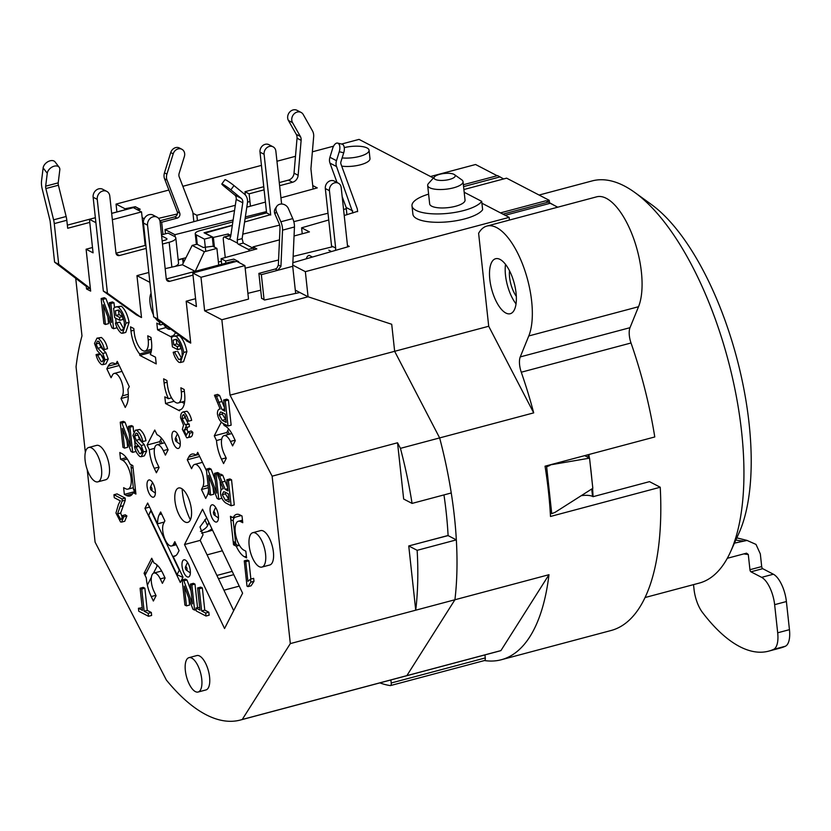 <?xml version="1.0" encoding="UTF-8"?>
<svg xmlns="http://www.w3.org/2000/svg" width="831" height="831" viewBox="0 0 831 831"><rect width="100%" height="100%" fill="white"/><g stroke="black" fill="none" stroke-linecap="round" stroke-linejoin="round"><path stroke-width="1.25" d="M207.085 554.859L222.376 550.787M212.58 530.24L201.569 533.18M730.542 551.794L738.956 533.107A190.32 78.01 -104.9 0 0 736.713 357.766A190.32 78.01 -104.9 0 0 651.452 204.53L634.853 192.512A208.103 85.302 75.1 0 1 741.616 431.881A208.103 85.302 75.1 0 1 730.542 551.794A208.103 85.302 75.1 0 1 699.203 583.113L645.064 597.531M539.09 195.046L592.088 180.929A208.103 85.302 75.1 0 1 634.853 192.512M588.878 454.515A208.103 85.302 75.1 0 1 589.387 458.058M590.239 464.487A208.103 85.302 75.1 0 1 591.859 479.362M592.586 488.472A208.103 85.302 75.1 0 1 593.054 496.678L592.545 496.419A10.928 3.49 -6.2 0 0 581.253 495.681M484.421 660.552A231.226 94.786 -104.9 0 0 501.353 659.731L611.097 630.5A231.226 94.786 -104.9 0 0 660.24 487.236L649.499 481.648L593.054 496.678M216.901 575.447L232.192 571.375M175.258 439.412A1.776 0.727 75.1 0 1 175.351 438.394A1.776 0.727 75.1 0 1 176.785 439.651A1.776 0.727 75.1 0 1 176.172 441.458A1.776 0.727 75.1 0 1 175.258 439.412M150.369 488.14A1.776 0.727 75.1 0 1 150.463 487.122A1.776 0.727 75.1 0 1 151.896 488.379A1.776 0.727 75.1 0 1 151.284 490.186A1.776 0.727 75.1 0 1 150.369 488.14M213.442 513.007A1.776 0.727 75.1 0 1 213.536 511.979A1.776 0.727 75.1 0 1 214.959 513.246A1.776 0.727 75.1 0 1 214.356 515.054A1.776 0.727 75.1 0 1 213.442 513.007M185.355 567.978A1.776 0.727 75.1 0 1 185.448 566.96A1.776 0.727 75.1 0 1 186.882 568.217A1.776 0.727 75.1 0 1 186.269 570.024A1.776 0.727 75.1 0 1 185.355 567.978M192.937 213.245L196.854 215.281L197.435 220.682M158.576 218.335L177.387 213.972M234.539 210.534L165.026 229.543L165.483 233.781M312.726 185.542L317.255 187.899L280.93 197.84M265.432 202.078L246.807 207.179M196.854 215.281L235.318 205.309M247.524 202.141L249.944 201.518M125.138 209.755L125.024 208.768L135.297 206.711L140.221 209.267L137.967 210.046M225.835 263.157L225.606 261.017L233.802 259.116L238.726 261.672L237.832 261.931M292.761 265.11L305.351 271.654L308.072 296.781L299.877 292.522L308.072 296.781L391.713 324.277L308.072 296.781L221.856 319.748L230.042 395.151L272.132 476.173L397.54 442.778L400.438 448.356A231.226 94.786 75.1 0 1 412.062 503.409L451.254 492.97A231.226 94.786 -104.9 0 0 439.641 437.916L394.652 351.305L391.713 324.277L394.652 351.305L488.711 326.261L533.699 412.872A231.226 94.786 -104.9 0 0 521.276 372.215A14.231 5.838 75.1 0 1 520.258 356.904L528.786 335.953A62.252 25.522 -104.9 0 0 522.896 265.047A62.252 25.522 -104.9 0 0 486.914 226.063A62.252 25.522 -104.9 0 0 478.614 233.303L488.711 326.261M261.588 298.184L264.497 300.012L299.877 292.522L295.296 290.144M347.483 245.488L349.259 246.412L292.865 262.689M260.716 290.185L247.898 293.322M245.166 268.195L278.582 259.999M293.146 256.415L332.94 246.662M279.476 239.858L252.998 246.911L256.831 248.905L221.108 258.68L221.711 264.258M252.998 246.911L253.143 248.22M328.744 219.976L301.591 227.808L309.433 231.88L294.06 235.983M301.591 227.808L302.245 233.802M357.6 211.323L344.221 215.509M242.787 234.155L279.621 225.118M293.81 221.638L328.006 213.245M343.567 209.433L346.288 208.768M232.316 225.43L205.049 233.096L213.37 237.417L228.12 233.989L230.831 235.402M228.12 233.989L228.328 235.848M221.389 261.318L218.387 262.014M213.37 237.417L214.419 247.098M270.667 214.658L244.605 221.981M185.947 257.724L178.166 259.688M175.154 236.866L174.915 234.685L233.127 219.997M245.353 216.922L266.46 211.593M144.895 242.797L145.633 243.182M221.108 258.68L225.606 261.017M142.163 217.67L144.23 218.74M116.901 211.947L116.049 204.104L125.024 208.768M660.24 487.236L550.496 516.456A231.226 94.786 -104.9 0 0 545.043 466.191L654.776 436.961A231.226 94.786 -104.9 0 0 631.02 342.985A14.231 5.838 75.1 0 1 630.002 327.684L638.52 306.722A62.252 25.522 -104.9 0 0 632.64 235.817A62.252 25.522 -104.9 0 0 596.658 196.833L486.914 226.063M557.746 207.199L550.215 203.283L505.144 215.291M546.559 201.04L549.249 200.323L506.598 178.156L463.895 189.53M549.249 200.323L549.499 202.619M497.167 175.725L475.571 164.507L430.5 176.515M379.85 682.895A231.226 94.786 -104.9 0 0 390.227 685.585A3.553 1.454 75.1 0 0 390.487 685.575A3.553 1.454 75.1 0 0 391.214 682.989L390.882 679.955M443.962 494.912A213.442 87.494 75.1 0 1 448.096 535.6L456.344 539.88L417.152 550.319A231.226 94.786 75.1 0 1 415.729 610.193L290.32 643.599L242.257 719.48A222.334 91.14 75.1 0 1 240.398 720.03L405.009 676.195A222.334 91.14 -104.9 0 0 406.858 675.645L454.921 599.753A231.226 94.786 -104.9 0 0 439.641 437.916L394.652 351.305L230.042 395.151M116.049 204.104L168.89 190.029M182.841 186.31L261.443 165.379M276.962 161.245L295.483 156.311M312.373 151.813L333.574 146.173M341.562 144.043L359.044 139.39L433.418 178.021M489.812 279.403A28.462 11.665 75.1 0 1 495.619 258.721A28.462 11.665 75.1 0 1 514.212 283.215A28.462 11.665 75.1 0 1 510.265 313.713A28.462 11.665 75.1 0 1 489.812 279.403M449.55 179.423A10.668 3.407 173.8 0 1 437.792 180.161A10.668 3.407 173.8 0 1 434.509 176.806A10.668 3.407 173.8 0 1 444.253 173.482A10.668 3.407 173.8 0 1 454.484 174.645A10.668 3.407 173.8 0 1 449.55 179.423M434.509 176.806L428.495 183.474A17.783 5.682 -6.2 0 0 427.674 185.49A17.783 5.682 -6.2 0 0 453.549 187.827A17.783 5.682 -6.2 0 0 463.033 181.646A17.783 5.682 -6.2 0 0 461.797 179.86L454.484 174.645M463.033 181.646L465.038 200.084A17.783 5.682 173.8 0 1 455.554 206.265A17.783 5.682 173.8 0 1 429.669 203.927L427.674 185.49M344.252 147.606A17.783 5.682 173.8 0 1 369.068 150.224A17.783 5.682 173.8 0 1 359.584 156.405A17.783 5.682 173.8 0 1 342.133 157.911M369.068 150.224L369.982 158.596A17.783 5.682 173.8 0 1 360.498 164.777A17.783 5.682 173.8 0 1 341.707 166.127M411.989 205.839L412.903 214.221A35.577 11.364 173.8 0 0 444.627 222.095A35.577 11.364 173.8 0 0 482.634 209.755L481.72 201.372A35.577 11.364 173.8 0 1 443.712 213.723A35.577 11.364 173.8 0 1 411.989 205.839A35.577 11.364 173.8 0 1 428.609 194.142M464.186 192.262L481.72 201.372M533.699 412.872L400.438 448.356M242.257 719.48L406.858 675.645L454.921 599.753L548.979 574.699L500.927 650.59A222.334 91.14 75.1 0 1 499.067 651.14L405.009 676.195A222.334 91.14 -104.9 0 0 406.858 675.645L500.927 650.59M501.353 659.731A231.226 94.786 -104.9 0 0 548.979 574.699M505.518 264.362A28.462 11.665 -104.9 0 0 505.497 275.227A28.462 11.665 -104.9 0 0 516.041 303.897M509.507 270.75A19.57 8.019 -104.9 0 0 509.59 277.357A19.57 8.019 -104.9 0 0 516.331 296.366M484.951 654.901L485.273 657.934L391.214 682.989M484.286 660.531A3.553 1.454 -104.9 0 0 484.546 660.52A3.553 1.454 -104.9 0 0 485.273 657.934M509.445 220.059L509.143 217.369L481.918 203.221M165.026 229.543L174.915 234.685M305.351 271.654L509.143 217.369M231.569 516.892A3.553 3.044 117.5 0 0 230.8 519.655L233.168 541.438A3.553 3.044 117.5 0 0 234.664 543.754L237.126 545.032A3.553 3.044 -62.5 0 1 235.63 542.716L233.262 520.933A3.553 3.044 -62.5 0 1 234.965 517.246M264.081 299.794L261.35 274.666L258.888 273.389L261.62 298.516M258.888 273.389L275.196 269.047L277.658 270.324L292.709 266.315L295.649 293.416M261.35 274.666L277.658 270.324L280.93 266.398L278.354 265.058L277.097 267.769A3.553 3.044 -62.5 0 1 275.196 269.047M239.338 545.178L239.131 545.229A3.553 3.044 -62.5 0 1 237.126 545.032M292.709 266.315L294.454 226.977A8.892 3.646 -104.9 0 0 292.761 218.605L288.347 208.508A6.762 5.775 32.7 0 0 282.696 204.125A6.762 5.775 32.7 0 0 276.702 206.441A6.762 5.775 32.7 0 0 276.432 211.676L280.847 221.784A8.892 3.646 75.1 0 1 282.54 230.156L280.93 266.398M278.354 265.058L279.995 228.286A5.339 2.192 -104.9 0 0 278.977 223.259L274.936 214.014A6.762 5.775 -147.3 0 1 275.206 208.768L276.702 206.441M162.98 234.456L161.661 222.251L177.169 218.117A3.553 3.044 117.5 0 0 179.735 213.1L167.031 180.098A8.892 7.593 -62.5 0 1 166.917 174.115L173.201 153.839A6.669 5.703 -62.5 0 1 181.864 149.268A6.669 5.703 -62.5 0 1 184.368 156.54L179.164 173.336A5.339 4.56 117.5 0 0 179.226 176.92L192.834 212.248L193.852 221.659M131.578 464.945A3.553 3.044 117.5 0 0 131.101 467.24L133.469 489.023A3.553 3.044 117.5 0 0 134.965 491.35L135.661 491.713M181.864 149.268L179.403 147.991A6.669 5.703 117.5 0 0 170.739 152.561L164.465 172.838A8.892 7.593 117.5 0 0 164.569 178.81L177.273 211.822A3.553 3.044 -62.5 0 1 174.707 216.839L159.895 220.786M161.661 222.251L160.03 221.41M352.936 212.996L336.534 166.532A8.892 7.593 -62.5 0 1 336.472 160.684L339.256 151.72A7.115 3.615 -76.4 0 0 337.646 143.098L342.112 144.179A7.115 3.615 103.6 0 1 343.722 152.8L340.939 161.754A3.553 3.044 117.5 0 0 340.97 164.102L357.351 209.028L357.631 211.645M337.646 143.098A7.115 3.615 -76.4 0 0 332.691 148.313L329.917 157.267A8.892 7.593 117.5 0 0 329.969 163.115L337.043 182.498M342.164 196.563L346.153 207.49L346.932 214.73M503.659 178.945L497.613 175.611L463.366 184.731M463.573 186.611L500.075 176.889M352.708 210.897L346.153 207.49M554.807 205.673L546.009 200.749L500.491 212.871M502.952 214.149L548.47 202.026M221.825 183.973L224.962 179.683A7.115 0.644 36.1 0 1 228.203 181.355A7.115 0.644 36.1 0 1 233.989 185.573L244.345 194.028A10.668 9.12 -62.5 0 1 247.43 202.982L242.122 238.632L237.23 239.93L242.766 202.795A5.339 4.56 117.5 0 0 241.219 198.318L230.862 189.873A7.115 0.644 -143.9 0 0 225.076 185.645A7.115 0.644 -143.9 0 0 221.825 183.973A7.115 0.644 -143.9 0 0 224.297 186.466L234.654 194.911A5.339 4.56 -62.5 0 1 236.201 199.388L230.665 236.523L229.283 235.827A3.553 1.454 -104.9 0 0 228.733 235.744L224.027 236.991A3.553 1.454 75.1 0 1 224.578 237.084L229.283 235.827M224.027 236.991A3.553 1.454 75.1 0 0 223.3 239.577L225.253 257.548M254.255 249.612A3.553 1.454 -104.9 0 0 253.071 248.189L243.223 243.068L242.122 238.632M229.699 238.944L228.681 239.214A3.553 1.454 -104.9 0 0 229.231 239.297A3.553 1.454 -104.9 0 0 229.616 239.027L230.665 236.523M253.071 248.189L248.365 249.435A3.553 1.454 75.1 0 1 249.57 250.889M248.365 249.435L238.528 244.324L243.223 243.068M237.23 239.93L237.437 243.099A3.553 1.454 -104.9 0 0 238.528 244.324M237.437 243.099L229.616 239.027M228.681 239.214L224.578 237.084M279.611 185.697L292.585 182.249A7.115 6.077 117.5 0 0 298.142 175.31L301.134 140.346A7.115 6.077 117.5 0 0 300.344 136.429L292.543 122.645A6.939 5.931 -62.5 0 1 293.603 114.408A6.939 5.931 -62.5 0 1 301.092 112.434A6.939 5.931 -62.5 0 1 303.242 114.543L312.466 130.851A10.668 9.12 -62.5 0 1 313.661 136.72L310.939 168.475A3.553 3.044 117.5 0 0 310.95 169.192L313.11 189.032M292.585 182.249L288.482 180.119A7.115 6.077 117.5 0 0 294.039 173.17L297.041 138.216A7.115 6.077 117.5 0 0 296.241 134.3L288.44 120.516A6.939 5.931 -62.5 0 1 289.51 112.278A6.939 5.931 -62.5 0 1 296.989 110.305L301.092 112.434M264.102 189.832L249.103 193.831L250.443 206.181M288.482 180.119L279.278 182.571M263.759 186.705L245 191.701L249.103 193.831M245.363 195.015L245 191.701M312.446 257.039L309.194 255.346A3.553 3.044 117.5 0 0 306.421 258.773M335.122 250.495A3.553 3.044 117.5 0 0 335.662 248.074L329.429 190.683A6.669 5.703 -62.5 0 1 332.109 184.16A6.669 5.703 -62.5 0 1 338.383 183.194A6.669 5.703 -62.5 0 1 341.188 187.546L347.628 246.89M338.383 183.194L334.28 181.065A6.669 5.703 117.5 0 0 328.016 182.031A6.669 5.703 117.5 0 0 325.326 188.554L331.559 245.945A3.553 3.044 -62.5 0 1 331.527 247.004M43.139 167.924A7.115 4.633 -37.6 0 1 48.291 161.505A7.115 4.633 -37.6 0 1 55.054 161.91L59.167 167.27A7.115 4.633 142.4 0 0 52.405 166.865A7.115 4.633 142.4 0 0 47.263 173.274L43.139 167.924L41.55 180.836A12.455 5.1 -104.9 0 0 42.246 189.115L49.985 220.402A3.553 1.454 75.1 0 1 50.172 221.472L54.597 262.16L58.7 264.3L54.275 223.601A12.455 5.1 -104.9 0 0 53.6 219.831L45.861 188.554A3.553 1.454 75.1 0 1 45.663 186.186L47.263 173.274M89.769 222.396L67.685 228.276L66.812 220.267A12.455 5.1 -104.9 0 0 66.137 216.496L58.409 185.22A3.553 1.454 75.1 0 1 58.212 182.851L59.801 169.929A7.115 4.633 142.4 0 0 59.167 167.27M157.932 565.838L157.111 566.067L156.27 564.301M145.041 575.322L152.707 560.302M157.111 566.067L153.444 573.234M151.387 577.265L147.367 585.128M233.76 574.657L218.46 578.729M208.893 522.502L207.584 525.576A9.567 3.615 -25.5 0 1 200.448 531.414M207.397 531.622A26.322 9.951 154.5 0 0 211.926 528.88M88.024 287.744L90.423 288.991M90.371 288.534L58.7 264.3M86.279 286.404L54.597 262.16M139.837 209.402L135.702 206.94L111.666 213.349M139.805 209.069L137.354 209.724M95.357 217.691L67.342 225.149M232.846 221.887L199.98 230.644A8.892 2.836 -6.2 0 0 195.233 233.74A8.892 2.836 -6.2 0 0 196.241 234.861L204.436 239.12L205.766 251.357M204.436 239.12L212.279 237.043L213.307 246.516M212.279 237.043L204.073 232.773L232.348 225.243M270.709 215.032L264.102 154.286A6.669 5.703 -62.5 0 1 266.793 147.762A6.669 5.703 -62.5 0 1 273.056 146.807A6.669 5.703 -62.5 0 1 275.861 151.159L281.605 204.011M273.056 146.807L268.953 144.677A6.669 5.703 117.5 0 0 262.689 145.633A6.669 5.703 117.5 0 0 260.01 152.156L266.606 212.902L245.103 218.626M270.22 214.782L266.606 212.902M190.683 342.684L157.734 319L147.544 225.17A7.115 6.077 -62.5 0 1 150.411 218.21A7.115 6.077 -62.5 0 1 157.101 217.182A7.115 6.077 -62.5 0 1 160.082 221.825L166.273 278.8A3.553 3.044 117.5 0 0 169.773 281.314L193.01 275.123M233.999 260.986L166.304 279.008M157.101 217.182L152.997 215.052A7.115 6.077 117.5 0 0 146.308 216.081A7.115 6.077 117.5 0 0 143.441 223.03L153.642 316.871L186.58 340.554M157.734 319L153.642 316.871M175.081 266.408L175.933 265.93A12.455 3.978 -6.2 0 0 178.53 263.084L175.808 237.957A12.455 3.978 173.8 0 1 169.171 242.278L162.502 244.054M161.505 234.851L168.08 233.096L174.396 236.378A12.455 3.978 173.8 0 1 175.808 237.957M162.159 240.928L165.068 240.149A3.553 1.132 -6.2 0 0 166.958 238.913A3.553 1.132 -6.2 0 0 166.564 238.466L161.619 235.89M106.794 191.39L102.691 189.26A7.115 6.077 117.5 0 0 96.001 190.278A7.115 6.077 117.5 0 0 93.134 197.238L103.335 291.079L136.575 314.98L140.678 317.11L107.438 293.208L97.237 199.367A7.115 6.077 -62.5 0 1 100.104 192.418A7.115 6.077 -62.5 0 1 106.794 191.39A7.115 6.077 -62.5 0 1 109.785 196.033L115.966 252.998A3.553 3.044 117.5 0 0 119.467 255.522L146.204 248.396M145.861 245.27L115.997 253.216L145.176 245.415L141.53 211.905L133.334 207.636L111.666 213.411M179.839 570.513L179.288 570.253L177.034 574.678L182.903 577.431M177.034 574.678L148.687 515.23L151.149 510.348M151.013 510.068L148.687 515.23M179.288 570.253L150.941 510.805M161.526 438.249L160.612 440.035M141.447 316.902L140.678 317.11L141.509 317.535L136.959 275.643L149.892 282.353M107.438 293.208L103.335 291.079M743.87 553.882A200.094 82.02 -104.9 0 0 748.284 554.474L749.946 569.702A1.776 0.727 -104.9 0 0 750.944 571.811L762.702 568.674A1.776 0.727 75.1 0 1 761.695 566.576L760.323 553.913L756.013 544.419L747.059 540.441L734.438 543.131M762.702 568.674L773.37 574.221L761.612 577.348A23.123 9.473 75.1 0 1 774.637 604.667L777.691 632.796A23.123 9.473 75.1 0 1 773.588 649.385A186.757 76.556 75.1 0 1 768.675 651.14A186.757 76.556 75.1 0 1 702.444 612.416A23.123 9.473 75.1 0 1 694.03 589.324L693.521 584.629M774.637 604.667L786.396 601.54A23.123 9.473 -104.9 0 0 773.37 574.221M786.396 601.54L789.45 629.669L777.691 632.796M773.588 649.385L785.347 646.248A23.123 9.473 -104.9 0 0 789.45 629.669M785.347 646.248A186.757 76.556 75.1 0 1 780.434 648.003L768.675 651.14M727.291 558.297L746.529 553.176L748.284 554.474M750.944 571.811L761.612 577.348M242.6 593.189L224.547 628.527L184.503 544.554L202.556 509.216L242.6 593.189M206.67 517.858L199.97 526.968L203.034 534.79L200.178 540.379L233.677 610.64M184.503 544.554L200.178 540.379M190.382 519.811A35.577 14.584 75.1 0 1 182.155 488.919M229.408 434.198L227.725 430.687M162.222 443.401L160.549 439.89M191.442 509.995A17.783 7.292 75.1 0 1 184.098 521.39A17.783 7.292 75.1 0 1 174.977 500.927A17.783 7.292 75.1 0 1 175.923 490.674A17.783 7.292 75.1 0 1 184.617 491.308A17.783 7.292 75.1 0 1 191.442 509.995M239.962 514.929L242.008 515.989L242.745 522.699L240.689 521.629A15.114 6.201 -104.9 0 0 238.341 521.266A15.114 6.201 -104.9 0 0 235.651 534.842A15.114 6.201 -104.9 0 0 243.784 550.112L245.831 551.182L246.568 557.881L244.511 556.812A22.229 9.11 75.1 0 1 236.264 546.206L233.532 544.783L230.436 516.3L233.168 517.723A22.229 9.11 75.1 0 1 236.513 514.389A22.229 9.11 75.1 0 1 239.962 514.929M181.657 402.048L184.368 403.461M120.526 459.2L119.799 452.5L121.845 453.56A22.229 9.11 75.1 0 1 130.093 464.165L132.825 465.589L135.92 494.071L133.189 492.658A22.229 9.11 75.1 0 1 129.844 495.993A22.229 9.11 75.1 0 1 126.395 495.453L124.349 494.383L123.622 487.683L125.668 488.753A15.114 6.201 -104.9 0 0 128.016 489.116A15.114 6.201 -104.9 0 0 130.706 475.54A15.114 6.201 -104.9 0 0 122.573 460.26L120.526 459.2L126.302 457.663M175.497 332.587A22.229 9.11 75.1 0 1 172.069 336.108A22.229 9.11 75.1 0 1 171.404 336.223L172.703 335.88M171.404 336.223L171.498 337.064L157.547 329.814L156.82 323.114L160.373 324.963A22.229 9.11 75.1 0 1 159.053 321.742M139.816 355.388L139.67 353.985A22.229 9.11 75.1 0 1 130.976 331.029L130.529 326.843L133.812 328.546L134.258 332.732A15.114 6.201 -104.9 0 0 145.124 350.973A15.114 6.201 -104.9 0 0 148.209 339.983L147.752 335.797L151.034 337.5L151.491 341.686A22.229 9.11 75.1 0 1 150.297 354.505L155.49 357.205L156.228 363.905L139.816 355.388L151.034 352.406M139.67 353.985L151.356 350.869M121.004 398.527L122.354 395.878A12.455 5.1 -104.9 0 0 121.534 381.637A12.455 5.1 -104.9 0 0 114.19 373.441A12.455 5.1 -104.9 0 0 112.434 375.072L111.074 377.721L106.825 368.808L108.175 366.159A23.123 9.473 75.1 0 1 111.437 363.126A23.123 9.473 75.1 0 1 115.81 364.155L117.233 361.36L129.283 386.623L127.86 389.417A23.123 9.473 75.1 0 1 126.603 404.79L125.252 407.45L121.004 398.527L128.296 396.584M115.81 364.155L118.251 363.5M228.618 428.931L226.801 432.494L227.819 434.623M223.217 423.509L224.173 425.514A23.123 9.473 75.1 0 1 233.179 436.161L235.308 440.617L232.597 445.915L230.467 441.458A12.455 5.1 -104.9 0 0 224.11 435.61A12.455 5.1 -104.9 0 0 224.152 453.83L226.281 458.286L223.57 463.584L221.441 459.128A23.123 9.473 75.1 0 1 216.507 440.534L221.711 439.152M161.432 438.145L159.625 441.697L160.632 443.827M149.32 449.737L147.077 445.042L154.753 430.022L156.997 434.717A23.123 9.473 75.1 0 1 165.992 445.364L168.122 449.82L165.411 455.118L163.291 450.662A12.455 5.1 -104.9 0 0 156.924 444.814A12.455 5.1 -104.9 0 0 156.966 463.033L159.095 467.489L156.384 472.787L154.265 468.331A23.123 9.473 75.1 0 1 149.32 449.737L154.524 448.356M147.077 445.042L159.625 441.697M208.602 490.02A23.123 9.473 75.1 0 1 207.075 495.775L205.714 498.423L201.466 489.501L208.352 487.672M201.466 489.501L202.816 486.852A12.455 5.1 -104.9 0 0 201.995 472.61A12.455 5.1 -104.9 0 0 194.651 464.425A12.455 5.1 -104.9 0 0 192.896 466.046L191.546 468.694L187.287 459.782L199.679 456.479M157.578 523.831A23.123 9.473 75.1 0 1 159.292 514.607L160.643 511.958L164.891 520.871L163.541 523.52A12.455 5.1 -104.9 0 0 164.361 537.761A12.455 5.1 -104.9 0 0 171.705 545.957A12.455 5.1 -104.9 0 0 173.461 544.326L174.811 541.677L179.07 550.6L177.709 553.249A23.123 9.473 75.1 0 1 174.448 556.271A23.123 9.473 75.1 0 1 173.108 556.386L183.028 577.192L180.317 582.489L144.947 508.333L147.658 503.035L157.578 523.831L164.299 522.045M165.099 578.054L162.398 583.352L160.269 578.895A12.455 5.1 -104.9 0 0 153.901 573.047A12.455 5.1 -104.9 0 0 153.953 591.267L156.072 595.723L153.371 601.031L151.242 596.565A23.123 9.473 75.1 0 1 146.298 577.971L144.064 573.276L151.73 558.255L153.974 562.951A23.123 9.473 75.1 0 1 162.98 573.598L165.099 578.054M110.845 303.564L113.577 328.702L111.915 327.83L103.293 304.738L105.444 324.474L103.885 323.664L101.153 298.526L102.826 299.399L111.437 322.49L109.287 302.754L110.845 303.564L113.982 302.733L114.501 307.501M115.665 318.159L116.163 322.802M116.579 326.583L116.714 327.861L113.577 328.702M109.287 302.754L112.424 301.923L113.982 302.733M101.153 298.526L104.291 297.695L105.953 298.558L110.024 309.454M105.953 298.558L102.826 299.399M107.843 316.943L108.57 323.633L105.444 324.474M177.294 346.62L177.616 349.591L172.412 346.88L171.404 337.573L173.648 336.16L176.068 336.295C179.714 339.588 182.28 344.969 183.755 352.427L180.41 362.513L179.018 362.358C176.463 360.394 174.52 357.029 173.18 352.271L174.552 352.209L178.696 359.491L179.995 359.626L182.176 356.582L182.093 351.773C180.898 345.623 179.029 341.479 176.494 339.349L173.18 340.087L173.689 344.74L177.294 346.62L180.431 345.789L180.753 348.75L177.616 349.591M176.317 339.277L176.826 343.909L180.431 345.789M176.826 343.909L173.689 344.74M176.286 339.266L173.18 340.087M173.18 352.271L176.317 351.43L174.552 352.209M177.689 351.368L181.833 358.66M173.648 336.16L179.205 335.454C182.851 338.757 185.406 344.138 186.892 351.596L183.547 361.682L180.41 362.513M216.029 474.189L218.761 499.327L217.099 498.455L208.477 475.363L210.627 495.089L209.069 494.289L206.337 469.151L208.01 470.014L216.621 493.115L214.481 473.379L216.029 474.189L219.166 473.348L219.301 474.532M220.101 481.98L221.025 490.415M221.856 498.07L218.761 499.327M214.481 473.379L217.608 472.548L219.166 473.348M206.337 469.151L209.474 468.31L211.136 469.183L215.208 480.069M211.136 469.183L208.01 470.014M213.027 487.568L213.754 494.258L210.627 495.089M184.108 414.617C182.799 414.544 182.145 415.853 182.145 418.554L185.095 424.693L186.113 424.89L186.248 427.518L183.942 430.24L186.383 435.215L188.118 431.829L189.686 433.169C189.447 436.555 188.45 438.082 186.684 437.76L182.373 429.367L183.526 425.16L180.556 417.775C180.576 413.776 181.677 411.875 183.848 412.072C185.967 413.931 187.526 416.965 188.523 421.192L187.058 420.818L183.599 414.555M186.975 411.241L182.893 411.968L186.975 411.241C189.104 413.09 190.663 416.134 191.66 420.361L188.523 421.192M190.694 437.023L186.684 437.76M185.999 427.352L185.292 427.279M188.118 431.829L191.244 430.988L192.823 432.328L189.686 433.169M192.823 432.328C192.584 435.724 191.577 437.251 189.821 436.919M187.505 427.176L187.079 429.398L188.107 432.504M185.334 416.123L185.282 417.713L188.221 423.852L189.25 424.059L189.385 426.677L186.248 427.518M189.25 424.059L186.113 424.89M142.839 441.552L141.322 441.022L137.053 433.325L135.962 433.2L134.466 436.005L136.294 440.305L141.187 445.499L143.524 451.867L141.239 456.686L139.93 456.551C137.302 454.401 135.484 451.098 134.487 446.631L136.014 447.192L139.546 453.581L140.678 453.747L141.976 451.285L141.26 448.792L135.682 442.705L132.929 435.486L135.401 430.188L136.658 430.313C139.691 432.743 141.748 436.493 142.839 441.552L145.965 440.721C144.885 435.652 142.828 431.912 139.795 429.482L136.658 430.313M135.401 430.188L139.795 429.482M134.487 446.631L137.624 445.8L139.151 446.351L136.014 447.192M139.151 446.351L142.683 452.75M137.738 433.844L139.431 439.464L144.324 444.668L146.661 451.036L144.376 455.855L141.239 456.686M144.324 444.668L141.187 445.499M139.431 439.464L136.294 440.305M141.727 589.054L144.127 611.221L148.178 613.33L148.51 616.301L138.756 611.232L138.434 608.261L142.496 610.38L140.096 588.213L141.727 589.054L144.864 588.223L147.264 610.39L144.127 611.221M140.096 588.213L143.223 587.372L144.864 588.223M138.434 608.261L142.215 607.762M147.264 610.39L151.315 612.489L151.637 615.459L148.51 616.301M151.315 612.489L148.178 613.33M199.222 588.795L201.632 610.951L205.683 613.06L206.005 616.031L196.251 610.962L195.929 607.991L200.001 610.11L197.591 587.943L199.222 588.795L202.359 587.953L204.769 610.12L201.632 610.951M197.591 587.943L200.728 587.112L202.359 587.953M195.929 607.991L199.72 607.492M204.769 610.12L208.82 612.229L209.142 615.2L206.005 616.031M208.82 612.229L205.683 613.06M244.252 560.873L245.768 561.663L247.898 581.316L250.515 579.165L250.837 582.157L247.97 586.613L246.994 586.104L244.252 560.873L247.389 560.042L248.905 560.821L245.768 561.663M253.652 578.334L250.515 579.165L253.652 578.334L253.974 581.326L250.837 582.157M253.974 581.326L251.107 585.782L247.97 586.613M248.905 560.821L250.879 579.072M191.857 584.962L194.589 610.099L192.927 609.237L184.305 586.135L186.456 605.872L184.898 605.061L182.166 579.934L183.838 580.796L192.449 603.888L190.309 584.162L191.857 584.962L194.994 584.131L197.539 607.565M196.116 609.694L194.589 610.099M190.309 584.162L193.436 583.32L194.994 584.131M182.166 579.934L185.303 579.093L186.965 579.965L191.037 590.851M186.965 579.965L183.838 580.796M188.855 598.341L189.593 605.041L186.456 605.872M121.409 519.146L120.308 519.437C121.596 519.635 122.209 518.378 122.167 515.646L123.757 516.789L121.606 522.107L120.547 521.972L115.956 513.007L118.449 504.427L120.308 500.844L114.273 497.707L113.951 494.736L122.084 498.964L122.136 501.02L117.524 513.89L120.869 519.51M122.084 498.964L125.221 498.122L117.088 493.905L113.951 494.736M122.167 515.646L125.304 514.815L126.894 515.947L123.757 516.789M126.894 515.947L124.743 521.266L121.606 522.107M125.221 498.122L125.273 500.179L120.661 513.059L122.157 517.1M125.273 500.179L122.136 501.02M129.948 427.227L132.669 452.365L131.007 451.493L122.386 428.401L124.536 448.127L122.978 447.327L120.246 422.19L121.918 423.052L130.529 446.154L128.389 426.417L129.948 427.227L133.074 426.386L133.656 431.725M134.653 440.929L135.256 446.424M135.723 450.703L135.806 451.524L132.669 452.365M128.389 426.417L131.527 425.586L133.074 426.386M120.246 422.19L123.383 421.348L125.055 422.221L129.117 433.107M125.055 422.221L121.918 423.052M126.946 440.607L127.673 447.296L124.536 448.127M224.806 491.994L228.307 493.811L229.211 502.132L225.315 500.106L222.241 494.653L223.56 491.796L224.806 491.994M225.502 492.357L225.378 493.822L228.93 499.514M228.411 480.619L231.143 505.757L225.689 502.921C223.03 500.968 221.326 497.914 220.558 493.78C220.464 490.55 221.368 488.877 223.279 488.742L217.577 474.989L219.613 476.049L225.191 489.376L227.995 490.944L226.78 479.767L228.411 480.619L231.548 479.788L234.28 504.916L231.143 505.757M223.165 488.597L222.583 488.753L223.279 488.742M226.78 479.767L229.917 478.936L231.548 479.788M227.746 488.69L225.191 489.376M217.577 474.989L220.714 474.158L222.75 475.218L227.621 487.506M222.75 475.218L219.613 476.049M221.68 412.238L225.18 414.056L226.084 422.377L222.189 420.351L219.114 414.898L220.433 412.041L221.68 412.238M222.376 412.602L222.251 414.067L225.793 419.759M225.284 400.864L228.016 426.002L222.552 423.166C219.903 421.203 218.2 418.159 217.431 414.025C217.338 410.794 218.241 409.122 220.153 408.987L214.45 395.234L216.486 396.294L222.054 409.621L224.869 411.189L223.653 400.012L225.284 400.864L228.421 400.033L231.153 425.16L228.016 426.002M220.038 408.831L219.457 408.987L220.153 408.987M223.653 400.012L226.79 399.181L228.421 400.033M224.619 408.935L222.054 409.621M214.45 395.234L217.587 394.403L219.623 395.463L224.495 407.751M219.623 395.463L216.486 396.294M119.519 317.359L119.841 320.33L114.636 317.629L113.618 308.311L115.862 306.899L118.282 307.034C121.928 310.327 124.494 315.707 125.969 323.166L122.635 333.252L121.233 333.096C118.677 331.133 116.735 327.767 115.395 323.01L116.766 322.947L120.911 330.229L122.209 330.374L124.39 327.321L124.307 322.511C123.113 316.362 121.243 312.217 118.708 310.088L115.395 310.825L115.904 315.479L119.519 317.359L122.645 316.528L122.967 319.488L119.841 320.33M115.395 310.825L118.501 310.005L119.041 314.648L122.645 316.528M119.041 314.648L115.904 315.479M115.395 323.01L119.903 322.106L116.766 322.947M119.903 322.106L124.048 329.398M115.862 306.899L121.419 306.192C125.066 309.496 127.631 314.876 129.106 322.335L125.761 332.421L122.635 333.252M104.415 349.539L102.899 349.01L98.629 341.312L97.539 341.188L96.043 343.992L97.871 348.293L102.764 353.487L105.101 359.854L102.815 364.674L101.507 364.539C98.879 362.389 97.061 359.085 96.064 354.619L97.591 355.18L101.122 361.568L102.255 361.734L103.553 359.272L102.836 356.779L97.258 350.682L94.505 343.473L96.978 338.175L98.235 338.3C101.268 340.731 103.324 344.481 104.415 349.539L107.542 348.708C106.461 343.639 104.405 339.9 101.372 337.469L98.235 338.3M96.978 338.175L101.372 337.469M96.064 354.619L99.201 353.788L100.728 354.338L97.591 355.18M100.728 354.338L104.259 360.737M99.315 341.832L99.169 343.161L101.008 347.451L105.89 352.656L108.238 359.023L105.953 363.843L102.815 364.674M105.89 352.656L102.764 353.487M101.008 347.451L97.871 348.293M95.908 222.687L89.436 219.332L93.072 252.842L86.102 249.217L90.652 291.11L86.559 288.98L86.154 285.303M85.344 452.396L76.047 366.783A231.226 94.786 75.1 0 1 81.978 335.88L75.725 278.333M87.213 469.619L95.098 542.165L166.387 680.07A222.334 91.14 75.1 0 0 240.398 720.03M290.32 643.599L272.132 476.173M204.634 310.794L200.988 277.284L244.885 265.598L248.521 299.108L204.634 310.794L221.856 319.748M200.988 277.284L192.782 273.025L196.428 306.535L186.175 301.206L190.725 343.099L186.622 340.97M187.287 459.782L188.647 457.133A23.123 9.473 75.1 0 1 191.909 454.11A23.123 9.473 75.1 0 1 196.272 455.128L197.705 452.334L206.514 470.824M163.447 323.924A15.114 6.201 -104.9 0 0 170.241 329.232A15.114 6.201 -104.9 0 0 170.635 329.097M179.413 409.953L179.506 410.784L165.556 403.544L164.829 396.844L168.392 398.693A22.229 9.11 75.1 0 1 164.102 383.029L163.645 378.832L166.927 380.536L167.384 384.732A15.114 6.201 -104.9 0 0 178.25 402.962A15.114 6.201 -104.9 0 0 181.324 391.972L180.878 387.786L184.16 389.49L184.607 393.676A22.229 9.11 75.1 0 1 180.078 409.839A22.229 9.11 75.1 0 1 179.413 409.953L180.711 409.6M216.507 440.534L214.263 435.828L221.243 422.169M210.16 511.304A8.892 3.646 75.1 0 1 211.967 504.833A8.892 3.646 75.1 0 1 217.784 512.488A8.892 3.646 75.1 0 1 216.548 522.024A8.892 3.646 75.1 0 1 210.16 511.304M171.975 437.708A8.892 3.646 75.1 0 1 173.793 431.247A8.892 3.646 75.1 0 1 179.6 438.903A8.892 3.646 75.1 0 1 178.374 448.439A8.892 3.646 75.1 0 1 171.975 437.708M147.087 486.436A8.892 3.646 75.1 0 1 148.905 479.975A8.892 3.646 75.1 0 1 154.711 487.631A8.892 3.646 75.1 0 1 153.475 497.167A8.892 3.646 75.1 0 1 147.087 486.436M182.072 566.275A8.892 3.646 75.1 0 1 183.89 559.814A8.892 3.646 75.1 0 1 189.697 567.469A8.892 3.646 75.1 0 1 188.471 577.005A8.892 3.646 75.1 0 1 182.072 566.275M88.74 447.473L96.583 445.385A17.783 7.292 75.1 0 1 108.196 460.696A17.783 7.292 75.1 0 1 105.734 479.757L97.892 481.845A17.783 7.292 75.1 0 1 85.115 460.395A17.783 7.292 75.1 0 1 88.74 447.473A17.783 7.292 75.1 0 1 100.364 462.784A17.783 7.292 75.1 0 1 97.892 481.845M188.969 657.653L196.802 655.566A17.783 7.292 75.1 0 1 208.425 670.877A17.783 7.292 75.1 0 1 205.963 689.938L198.121 692.026A17.783 7.292 75.1 0 1 185.344 670.575A17.783 7.292 75.1 0 1 188.969 657.653A17.783 7.292 75.1 0 1 200.593 672.965A17.783 7.292 75.1 0 1 198.121 692.026M252.79 532.702L260.622 530.614A17.783 7.292 75.1 0 1 272.246 545.925A17.783 7.292 75.1 0 1 269.784 564.987L261.942 567.074A17.783 7.292 75.1 0 1 249.165 545.635A17.783 7.292 75.1 0 1 252.79 532.702A17.783 7.292 75.1 0 1 264.414 548.013A17.783 7.292 75.1 0 1 261.942 567.074M196.272 455.128L198.723 454.474M106.825 368.808L119.217 365.505M144.064 573.276L146.412 572.642M160.373 324.963L163.562 324.111M157.547 329.814L166.127 327.528M124.349 494.383L135.235 491.485M133.189 492.658L135.692 491.983M233.168 517.723L241.219 515.584M233.532 544.783L235.589 544.243M236.264 546.206L239.442 545.365M168.392 398.693L171.57 397.841M165.556 403.544L174.136 401.259M214.263 435.828L226.801 432.494M144.947 508.333L149.601 507.097M173.108 556.386L175.684 555.7M195.254 271.301L204.364 251.731L216.901 248.386L212.798 246.256L203.304 247.482L197.124 244.272L192.169 245.394L182.405 264.757L165.172 268.642M195.088 271.342L182.405 264.757M204.364 251.731L192.169 245.394M216.901 248.386L218.719 265.058M148.811 272.485L136.959 275.643M182.436 258.607L184.357 260.882M178.208 260.072L182.612 258.701L183.132 263.323M92.501 247.513L86.102 249.217M195.576 298.703L186.175 301.206M86.559 288.98L89.094 288.305M584.702 455.627L589.553 458.151L549.301 465.059M550.299 512.924L551.742 513.672L555.077 512.332L592.825 488.306L589.553 458.151M448.096 535.6L422.865 542.196L448.086 535.486M549.977 465.412L546.642 466.762L551.742 513.672M546.642 466.762L545.375 466.098M417.152 550.319L408.748 545.957L415.729 610.193L454.921 599.753A231.226 94.786 -104.9 0 0 456.344 539.88M153.403 314.71A16.007 6.565 75.1 0 1 150.037 302.827A16.007 6.565 75.1 0 1 151.065 293.229M161.069 322.21A16.007 6.565 75.1 0 1 155.345 318.096M408.748 545.957L422.865 542.196M397.54 442.778L403.658 499.036L412.062 503.409M244.885 265.598L236.679 261.329L192.782 273.025M89.436 219.332L95.368 217.753M112.351 219.675L141.53 211.905M588.016 454.744L588.317 457.507M591.745 489.002L592.545 496.419M521.276 372.215L631.02 342.985M528.786 335.953L638.52 306.722M520.258 356.904L630.002 327.684M235.63 542.716L233.168 541.438M230.8 519.655L233.262 520.933M274.936 214.014L276.432 211.676M280.847 221.784L292.761 218.605M282.54 230.156L294.454 226.977M133.126 468.289L131.101 467.24M135.484 490.072L133.469 489.023M173.201 153.839L170.739 152.561M166.917 174.115L164.465 172.838M167.031 180.098L164.569 178.81M179.735 213.1L177.273 211.822M177.169 218.117L174.707 216.839M343.722 152.8L339.256 151.72M336.472 160.684L329.917 157.267M336.534 166.532L329.969 163.115M233.989 185.573L230.862 189.873M241.219 198.318L234.654 194.911M242.766 202.795L236.201 199.388M294.039 173.17L298.142 175.31M297.041 138.216L301.134 140.346M296.241 134.3L300.344 136.429M288.44 120.516L292.543 122.645M328.796 250.131L331.507 251.544M335.662 248.074L331.559 245.945M325.326 188.554L329.429 190.683M45.663 186.186L58.212 182.851M207.584 525.576L204.779 519.697M53.6 219.831L66.137 216.496M54.275 223.601L66.812 220.267M45.861 188.554L58.409 185.22M196.241 234.861L197.269 244.345M264.102 154.286L260.01 152.156M169.773 281.314L166.46 279.59M143.441 223.03L147.544 225.17M171.872 267.135L169.171 242.278M166.667 239.442L166.564 238.466M93.134 197.238L97.237 199.367M119.467 255.522L116.153 253.798M735.861 539.994A184.981 75.829 -104.9 0 0 742.779 540.908M761.695 566.576L749.946 569.702M240.689 521.629L242.569 521.13M122.573 460.26L127.268 459.013M230.467 441.458L235.121 440.222M221.441 459.128L226.094 457.891M154.265 468.331L158.908 467.095M202.816 486.852L208.103 485.449M159.292 514.607L161.609 513.984M173.461 544.326L175.788 543.713M160.269 578.895L164.912 577.659M151.242 596.565L155.885 595.328M181.22 358.826L178.696 359.491M186.892 351.596L183.755 352.427M179.205 335.454L176.068 336.295M187.079 429.398L183.942 430.24M188.221 423.852L185.095 424.693M185.282 417.713L182.145 418.554M141.592 453.04L139.546 453.581M146.661 451.036L143.524 451.867M137.603 435.174L134.466 436.005M120.661 513.059L117.524 513.89M123.081 505.778L119.944 506.619M225.378 493.822L222.241 494.653M228.452 499.275L225.315 500.106M227.839 489.501L226.105 489.958M224.952 481.294L221.815 482.125M222.251 414.067L219.114 414.898M225.326 419.52L222.189 420.351M224.713 409.745L222.978 410.202M221.825 401.539L218.688 402.37M123.435 329.564L120.911 330.229M129.106 322.335L125.969 323.166M121.419 306.192L118.282 307.034M103.169 361.028L101.122 361.568M108.238 359.023L105.101 359.854M99.169 343.161L96.043 343.992M188.647 457.133L196.241 455.108M108.175 366.159L115.779 364.134M122.354 395.878L128.296 394.299M126.395 495.453L132.565 493.811M244.511 556.812L246.392 556.313M164.102 383.029L167.114 382.218M181.324 391.972L184.337 391.172M148.209 339.983L151.211 339.183M130.976 331.029L133.988 330.229M163.291 450.662L167.935 449.426M176.172 441.458L180.265 444.419M175.351 438.394L177.429 433.782M151.284 490.186L155.376 493.147M150.463 487.122L152.54 482.51M214.356 515.054L218.439 518.014M213.536 511.979L215.613 507.377M186.269 570.024L190.361 572.985M185.448 566.96L187.526 562.348M484.546 660.52L390.487 685.575M195.233 233.74L196.396 244.439M736.817 537.875L747.059 540.42M238.341 521.266L242.465 520.164M128.016 489.116L133.324 487.704M224.11 435.61L231.828 433.553M194.651 464.425L202.473 462.337M171.705 545.957L176.276 544.741M153.901 573.047L161.619 571.001M114.19 373.441L122.001 371.364M178.25 402.962L184.7 401.238M145.124 350.973L151.585 349.249M156.924 444.814L164.642 442.757M223.944 590.207L239.235 586.135"/></g></svg>
